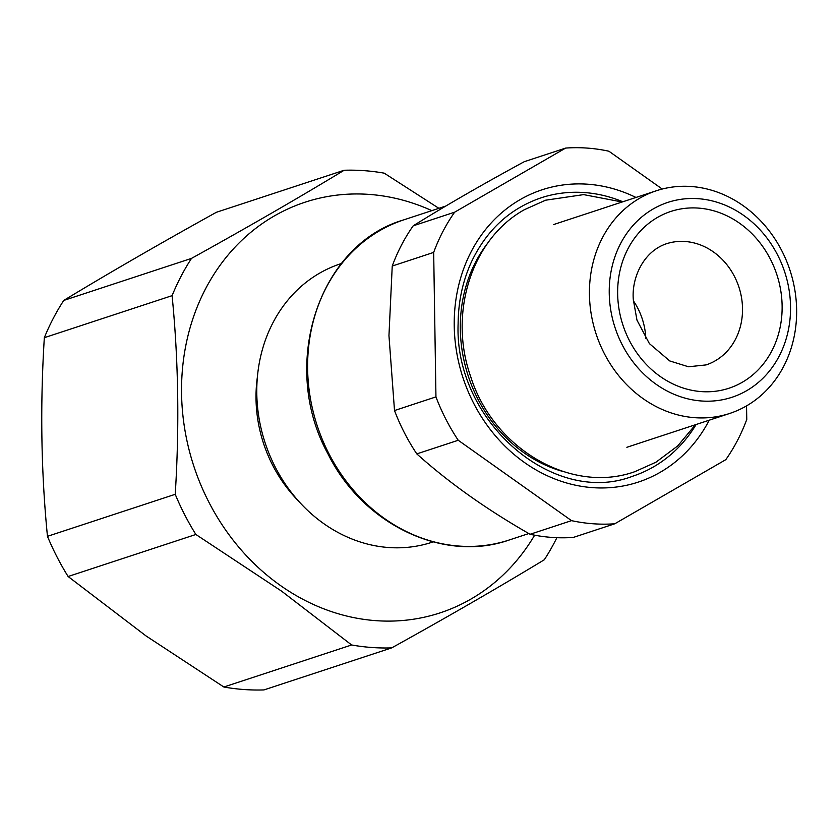 <?xml version="1.0" encoding="UTF-8"?>
<svg xmlns="http://www.w3.org/2000/svg" width="838" height="838" viewBox="0 0 838 838"><rect width="100%" height="100%" fill="white"/><g stroke="black" fill="none" stroke-linecap="round" stroke-linejoin="round"><path stroke-width="1.26" d="M645.826 338.636A63.751 55.486 71.8 0 0 633.35 300.737M413.207 225.82L454.636 212.192L565.65 148.075L524.221 161.713C481.421 184.989 444.412 206.358 413.207 225.82A190.509 165.809 71.8 0 0 392.236 266.044L388.958 335.629L394.509 410.536A190.509 165.809 71.8 0 0 404.461 432.911A190.509 165.809 71.8 0 0 416.8 453.892C448.77 482.594 486.532 509.389 530.087 534.277A190.509 165.809 71.8 0 0 573.339 537.42L614.778 523.781L725.792 459.674A190.509 165.809 -108.2 0 0 746.763 419.45L746.543 405.896M662.219 189.042L608.901 151.217A190.509 165.809 -108.2 0 0 565.65 148.075M392.236 266.044L433.675 252.406L435.949 396.898L394.509 410.536M416.8 453.892L458.239 440.264L571.526 520.649L530.087 534.277M458.239 440.264A190.509 165.809 -108.2 0 1 445.9 419.272A190.509 165.809 -108.2 0 1 435.949 396.898M433.675 252.406A190.509 165.809 -108.2 0 1 454.636 212.192M614.778 523.781A190.509 165.809 -108.2 0 1 571.526 520.649M604.229 353.385A117.236 102.037 71.8 0 0 729.678 413.459A117.236 102.037 71.8 0 0 781.844 250.813A117.236 102.037 71.8 0 0 656.395 190.739A117.236 102.037 71.8 0 0 604.229 353.385M777.601 254.972A102.582 89.278 71.8 0 0 653.179 208.966A102.582 89.278 71.8 0 0 622.184 344.722A102.582 89.278 71.8 0 0 746.595 390.728A102.582 89.278 71.8 0 0 777.601 254.972M68.108 576.502L146.011 635.916L223.861 687.013L351.625 644.977L281.746 591.261L195.872 534.476L68.108 576.502A241.794 210.453 -108.2 0 1 56.984 556.882A241.794 210.453 71.8 0 1 47.462 536.33L175.226 494.305C179.5 426.333 178.452 360.12 172.094 295.657A241.794 210.453 -108.2 0 1 191.514 258.387L63.761 300.423A241.794 210.453 71.8 0 0 44.33 337.693C40.067 405.655 41.104 471.867 47.462 536.33M195.872 534.476A241.794 210.453 -108.2 0 1 184.737 514.857A241.794 210.453 -108.2 0 1 175.226 494.305M438.882 208.306L384.213 173.162A241.794 210.453 -108.2 0 0 344.135 170.261L216.382 212.286C160.194 243.418 109.317 272.8 63.761 300.423M172.094 295.657L44.33 337.693M351.625 644.977A241.794 210.453 -108.2 0 0 391.692 647.889L263.928 689.925A241.794 210.453 -108.2 0 1 223.861 687.013M391.692 647.889C447.88 616.758 498.757 587.386 544.312 559.753A241.794 210.453 -108.2 0 0 556.882 537.692M534.634 535.199A216.152 188.131 -108.2 0 1 283.956 587.93A216.152 188.131 -108.2 0 1 196.532 308.656A216.152 188.131 -108.2 0 1 431.821 210.631M344.135 170.261C298.579 197.883 247.702 227.266 191.514 258.387M257.392 376.974A131.891 114.785 71.8 0 0 298.045 500.527M341.485 263.499L340.49 263.823A146.545 127.544 71.8 0 0 275.273 467.133A146.545 127.544 71.8 0 0 320.86 521.529A146.545 127.544 71.8 0 0 432.094 542.228L433.078 541.903M635.969 197.464A153.867 133.923 71.8 0 0 454.217 322.483A153.867 133.923 71.8 0 0 555.856 479.367A153.867 133.923 71.8 0 0 709.252 420.184M622.844 201.78A146.545 127.544 71.8 0 0 540.992 197.852C510.08 208.484 486.972 229.696 471.637 261.498C462.817 280.604 458.313 301.324 458.124 323.657C454.07 421.252 553.415 506.843 632.585 476.256A146.545 127.544 71.8 0 0 696.127 424.499M488.145 242.58A139.213 121.164 71.8 0 0 460.313 326.024A139.213 121.164 71.8 0 0 563.513 471.647M528.82 533.544L509.221 539.997A168.522 146.681 -108.2 0 1 328.884 453.63A168.522 146.681 -108.2 0 1 403.885 219.828L445.837 206.022M742.478 306.959A63.751 55.486 -108.2 0 1 706.109 364.907L688.501 366.772L669.772 360.948L649.387 343.601L636.964 320.126L633.298 299.48C631.517 278.164 643.186 251.63 666.262 243.806A63.751 55.486 -108.2 0 1 742.478 306.959M617.711 296.044A93.06 80.993 71.8 0 0 703.281 391.713A93.06 80.993 71.8 0 0 782.064 303.649A93.06 80.993 71.8 0 0 696.504 207.981A93.06 80.993 71.8 0 0 617.711 296.044M626.855 447.293L729.678 413.459M553.572 224.574L656.395 190.739M509.221 539.997C443.47 563.178 362.686 524.41 327.92 453.777C279.389 365.756 318.147 244.675 403.885 219.828M622.173 202L583.636 194.615L545.559 200.209L524.504 209.636C471.616 238.809 448.194 313.454 470.663 376.524C493.058 448.414 570.961 494.556 634.869 471.658L655.934 462.22L677.701 445.931L695.456 424.719"/></g></svg>

